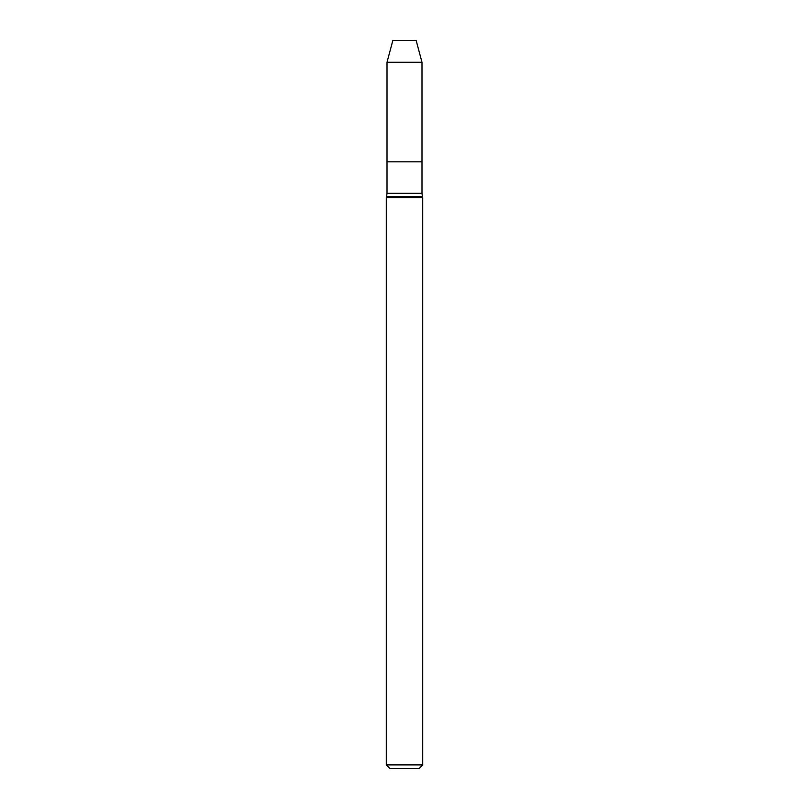 <?xml version="1.0" encoding="UTF-8"?>
<svg xmlns="http://www.w3.org/2000/svg" width="809" height="809" viewBox="0 0 809 809"><rect width="100%" height="100%" fill="white"/><g stroke="black" fill="none" stroke-linecap="round" stroke-linejoin="round"><path stroke-width="1.21" d="M387.005 62.283L387.005 161.8L421.995 161.8L421.995 193.351L387.005 193.351L387.005 161.8L421.995 161.8L421.995 62.283L387.005 62.283L392.85 40.45L416.15 40.45L421.995 62.283M404.5 197.578L422.702 197.578L422.409 196.496L386.591 196.496L386.298 197.578L404.5 197.578M422.702 764.909L419.062 768.55L389.938 768.55L386.298 764.909L422.702 764.909L422.702 197.578M421.995 193.351L422.409 196.496M387.005 193.351L386.591 196.496M386.298 764.909L386.298 197.578"/></g></svg>
